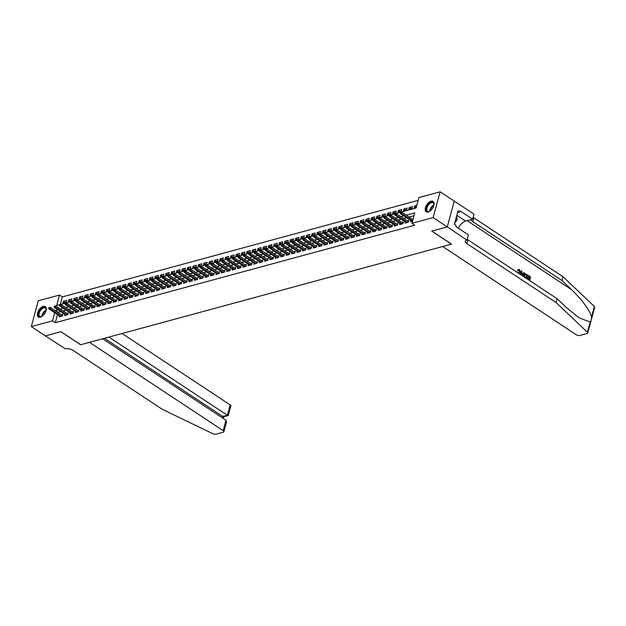 <?xml version="1.0" encoding="UTF-8"?>
<svg xmlns="http://www.w3.org/2000/svg" width="626" height="626" viewBox="0 0 626 626"><rect width="100%" height="100%" fill="white"/><g stroke="black" fill="none" stroke-linecap="round" stroke-linejoin="round"><path stroke-width="0.94" d="M428.145 212.018A6.268 3.388 123.4 0 1 426.157 211.815A6.268 3.388 123.4 0 1 425.954 206.212A6.268 3.388 123.4 0 1 431.079 201.149A6.268 3.388 123.4 0 1 433.067 201.353A6.268 3.388 123.4 0 1 433.27 206.963A6.268 3.388 123.4 0 1 428.145 212.018M40.338 317.218A6.268 3.388 123.4 0 1 38.35 317.014A6.268 3.388 123.4 0 1 38.147 311.412A6.268 3.388 123.4 0 1 43.272 306.349A6.268 3.388 123.4 0 1 45.26 306.552A6.268 3.388 123.4 0 1 45.463 312.163A6.268 3.388 123.4 0 1 40.338 317.218M401.008 212.081L416.087 207.996L418.904 197.542L440.117 191.791L433.161 217.566L447.269 226.886L431.807 231.08L451.557 244.117L442.692 246.527L576.413 334.84A2.41 1.064 -164.9 0 0 579.731 335.513L587.11 333.509A2.41 1.064 -164.9 0 0 587.744 333.024A2.41 1.064 -164.9 0 0 587.399 332.234L556.06 302.507L466.91 243.631A5.626 2.473 15.1 0 1 465.267 241.143A5.626 2.473 15.1 0 1 466.746 240.001L447.293 226.878L454.249 201.095L447.269 226.886L431.729 231.104L451.479 244.14L80.691 344.723L60.949 331.678L45.408 335.896L31.3 326.584L38.256 300.801L59.47 295.049L56.653 305.496L59.627 304.69M418.137 200.383L62.295 296.912L59.47 295.049M467.043 239.922L468.404 234.867L455.767 226.518L456.072 225.407L454.374 224.288L458.005 210.837L459.695 211.956L460 210.845L472.638 219.194L473.999 214.139L440.117 191.791M410.766 220.532L410.46 221.674L412.55 221.111M405.358 222.003L405.053 223.138L408.293 222.261L408.762 220.516L407.323 220.908M399.959 223.466L399.646 224.609L402.894 223.725L403.363 221.987L401.915 222.379M394.552 224.93L394.239 226.072L397.487 225.196L397.956 223.451L396.508 223.842M389.145 226.401L388.84 227.543L392.079 226.659L392.549 224.922L391.109 225.313M383.738 227.864L383.433 229.006L386.672 228.13L387.142 226.385L385.702 226.776M378.339 229.327L378.026 230.47L381.273 229.593L381.743 227.848L380.295 228.24M372.932 230.798L372.619 231.941L375.866 231.057L376.336 229.319L374.896 229.711M367.525 232.262L367.219 233.404L370.459 232.528L370.928 230.783L369.489 231.174M362.118 233.733L361.812 234.867L365.052 233.991L365.521 232.246L364.082 232.637M356.718 235.196L356.405 236.338L359.653 235.454L360.122 233.717L358.675 234.108M351.311 236.659L351.006 237.802L354.246 236.925L354.715 235.18L353.275 235.572M345.904 238.13L345.599 239.273L348.839 238.389L349.308 236.651L347.868 237.043M340.497 239.594L340.192 240.736L343.431 239.852L343.909 238.115L342.461 238.506M335.098 241.057L334.785 242.199L338.032 241.323L338.502 239.578L337.054 239.969M329.691 242.528L329.386 243.67L332.625 242.786L333.095 241.049L331.655 241.44M324.284 243.991L323.978 245.134L327.218 244.257L327.688 242.512L326.248 242.904M318.877 245.462L318.571 246.597L321.819 245.721L322.288 243.976L320.841 244.367M313.477 246.926L313.164 248.068L316.412 247.184L316.881 245.447L315.434 245.838M308.07 248.389L307.765 249.531L311.005 248.655L311.474 246.91L310.034 247.301M302.663 249.86L302.358 251.003L305.598 250.118L306.067 248.373L304.627 248.772M297.264 251.323L296.951 252.466L300.198 251.582L300.668 249.844L299.22 250.236M291.857 252.787L291.544 253.929L294.791 253.053L295.261 251.308L293.813 251.699M286.45 254.258L286.145 255.4L289.384 254.516L289.854 252.779L288.414 253.17M281.043 255.721L280.738 256.863L283.977 255.987L284.447 254.242L283.007 254.633M275.643 257.192L275.33 258.327L278.578 257.45L279.047 255.705L277.6 256.097M270.236 258.655L269.923 259.798L273.171 258.914L273.64 257.176L272.193 257.568M264.829 260.119L264.524 261.261L267.764 260.385L268.233 258.64L266.793 259.031M259.422 261.59L259.117 262.732L262.357 261.848L262.826 260.103L261.386 260.502M254.023 263.053L253.71 264.195L256.957 263.311L257.427 261.574L255.979 261.965M248.616 264.516L248.311 265.659L251.55 264.782L252.02 263.037L250.58 263.429M243.209 265.987L242.904 267.13L246.143 266.246L246.613 264.508L245.173 264.9M237.802 267.451L237.497 268.593L240.736 267.717L241.213 265.972L239.766 266.363M232.403 268.922L232.09 270.056L235.337 269.18L235.806 267.435L234.359 267.826M226.995 270.385L226.69 271.527L229.93 270.643L230.399 268.906L228.96 269.297M221.588 271.848L221.283 272.991L224.523 272.114L224.992 270.369L223.552 270.761M216.181 273.319L215.876 274.462L219.123 273.578L219.593 271.833L218.145 272.232M210.782 274.783L210.469 275.925L213.716 275.041L214.186 273.304L212.738 273.695M205.375 276.246L205.07 277.388L208.309 276.512L208.779 274.767L207.339 275.158M199.968 277.717L199.663 278.86L202.902 277.975L203.372 276.238L201.932 276.629M194.561 279.18L194.256 280.323L197.503 279.446L197.972 277.701L196.525 278.093M189.162 280.651L188.849 281.786L192.096 280.91L192.565 279.165L191.118 279.556M183.754 282.115L183.449 283.257L186.689 282.373L187.158 280.636L185.719 281.027M178.347 283.578L178.042 284.72L181.282 283.844L181.751 282.099L180.311 282.49M172.948 285.049L172.635 286.192L175.883 285.307L176.352 283.562L174.904 283.961M167.541 286.512L167.228 287.655L170.475 286.771L170.945 285.033L169.497 285.425M162.134 287.976L161.829 289.118L165.068 288.242L165.538 286.497L164.098 286.888M156.727 289.447L156.422 290.589L159.661 289.705L160.131 287.968L158.691 288.359M151.328 290.91L151.015 292.052L154.262 291.176L154.732 289.431L153.284 289.822M145.921 292.381L145.608 293.516L148.855 292.639L149.324 290.894L147.885 291.286M140.514 293.844L140.208 294.987L143.448 294.103L143.917 292.365L142.478 292.757M135.106 295.308L134.801 296.45L138.041 295.574L138.518 293.829L137.071 294.22M129.707 296.779L129.394 297.921L132.642 297.037L133.111 295.292L131.663 295.691M124.3 298.242L123.995 299.385L127.234 298.5L127.704 296.763L126.264 297.154M118.893 299.705L118.588 300.848L121.827 299.971L122.297 298.226L120.857 298.618M113.486 301.176L113.181 302.319L116.428 301.435L116.898 299.697L115.45 300.089M108.087 302.64L107.774 303.782L111.021 302.906L111.491 301.161L110.043 301.552M102.68 304.111L102.374 305.245L105.614 304.369L106.084 302.624L104.644 303.015M97.273 305.574L96.967 306.717L100.207 305.832L100.676 304.095L99.237 304.486M91.865 307.037L91.56 308.18L94.808 307.303L95.277 305.558L93.83 305.95M86.466 308.508L86.153 309.643L89.401 308.767L89.87 307.022L88.422 307.413M81.059 309.972L80.754 311.114L83.994 310.23L84.463 308.493L83.023 308.884M75.652 311.435L75.347 312.577L78.586 311.701L79.056 309.956L77.616 310.347M70.253 312.906L69.94 314.049L73.187 313.164L73.657 311.427L72.209 311.818M64.846 314.369L64.533 315.512L67.78 314.635L68.25 312.89L66.802 313.282M65.096 302.444L63.359 301.302L66.606 300.417L66.137 302.162L62.89 303.039L63.359 301.302M70.495 300.981L68.766 299.831L72.006 298.954L71.536 300.699L68.297 301.575L68.766 299.831M75.903 299.51L74.173 298.367L77.413 297.491L76.943 299.228L73.704 300.112L74.173 298.367M81.31 298.046L79.572 296.904L82.82 296.02L82.35 297.765L79.103 298.641L79.572 296.904M86.717 296.583L84.979 295.433L88.227 294.556L87.757 296.301L84.51 297.178L84.979 295.433M92.116 295.112L90.387 293.97L93.626 293.093L93.157 294.83L89.917 295.715L90.387 293.97M97.523 293.649L95.794 292.506L99.033 291.622L98.564 293.367L95.324 294.243L95.794 292.506M102.93 292.178L101.193 291.035L104.44 290.159L103.971 291.896L100.723 292.78L101.193 291.035M108.337 290.714L106.6 289.572L109.847 288.688L109.378 290.433L106.13 291.309L106.6 289.572M113.736 289.251L112.007 288.101L115.247 287.224L114.777 288.969L111.538 289.846L112.007 288.101M119.143 287.78L117.414 286.638L120.654 285.761L120.184 287.498L116.945 288.383L117.414 286.638M124.551 286.317L122.813 285.174L126.061 284.29L125.591 286.035L122.344 286.911L122.813 285.174M129.958 284.853L128.22 283.703L131.468 282.827L130.998 284.572L127.751 285.448L128.22 283.703M135.357 283.382L133.628 282.24L136.867 281.364L136.398 283.101L133.158 283.985L133.628 282.24M140.764 281.919L139.035 280.777L142.274 279.892L141.805 281.637L138.565 282.514L139.035 280.777M146.171 280.448L144.434 279.306L147.681 278.429L147.212 280.166L143.964 281.051L144.434 279.306M151.578 278.985L149.841 277.842L153.088 276.958L152.611 278.703L149.371 279.579L149.841 277.842M156.977 277.521L155.248 276.371L158.488 275.495L158.018 277.24L154.779 278.116L155.248 276.371M162.384 276.05L160.655 274.908L163.895 274.031L163.425 275.769L160.178 276.653L160.655 274.908M167.791 274.587L166.054 273.445L169.302 272.56L168.832 274.305L165.585 275.182L166.054 273.445M173.191 273.124L171.461 271.974L174.701 271.097L174.231 272.842L170.992 273.719L171.461 271.974M178.598 271.653L176.868 270.51L180.108 269.634L179.639 271.371L176.399 272.255L176.868 270.51M184.005 270.189L182.276 269.047L185.515 268.163L185.046 269.908L181.798 270.784L182.276 269.047M189.412 268.726L187.675 267.576L190.922 266.699L190.453 268.437L187.205 269.321L187.675 267.576M194.811 267.255L193.082 266.113L196.321 265.228L195.852 266.973L192.612 267.85L193.082 266.113M200.218 265.792L198.489 264.649L201.728 263.765L201.259 265.51L198.019 266.386L198.489 264.649M205.625 264.321L203.888 263.178L207.136 262.302L206.666 264.039L203.419 264.923L203.888 263.178M211.032 262.857L209.295 261.715L212.543 260.831L212.073 262.576L208.826 263.452L209.295 261.715M216.432 261.394L214.702 260.244L217.942 259.367L217.472 261.112L214.233 261.989L214.702 260.244M221.839 259.923L220.109 258.781L223.349 257.904L222.879 259.641L219.64 260.526L220.109 258.781M227.246 258.46L225.509 257.317L228.756 256.433L228.287 258.178L225.039 259.054L225.509 257.317M232.653 256.996L230.916 255.846L234.163 254.97L233.694 256.707L230.446 257.591L230.916 255.846M238.052 255.525L236.323 254.383L239.562 253.499L239.093 255.244L235.853 256.128L236.323 254.383M243.459 254.062L241.73 252.92L244.969 252.035L244.5 253.78L241.26 254.657L241.73 252.92M248.866 252.591L247.129 251.449L250.377 250.572L249.907 252.309L246.66 253.194L247.129 251.449M254.273 251.128L252.536 249.985L255.784 249.101L255.306 250.846L252.067 251.722L252.536 249.985M259.673 249.664L257.943 248.514L261.183 247.638L260.713 249.383L257.474 250.259L257.943 248.514M265.08 248.193L263.35 247.051L266.59 246.175L266.12 247.912L262.881 248.796L263.35 247.051M270.487 246.73L268.75 245.588L271.997 244.703L271.527 246.448L268.28 247.325L268.75 245.588M275.886 245.267L274.157 244.117L277.396 243.24L276.927 244.977L273.687 245.861L274.157 244.117M281.293 243.796L279.564 242.653L282.803 241.769L282.334 243.514L279.094 244.398L279.564 242.653M286.7 242.332L284.971 241.19L288.21 240.306L287.741 242.051L284.494 242.927L284.971 241.19M292.107 240.861L290.37 239.719L293.617 238.842L293.148 240.58L289.901 241.464L290.37 239.719M297.506 239.398L295.777 238.256L299.017 237.371L298.547 239.116L295.308 239.993L295.777 238.256M302.914 237.935L301.184 236.785L304.424 235.908L303.954 237.653L300.715 238.529L301.184 236.785M308.321 236.464L306.584 235.321L309.831 234.445L309.361 236.182L306.114 237.066L306.584 235.321M313.728 235L311.991 233.858L315.238 232.974L314.768 234.719L311.521 235.595L311.991 233.858M319.127 233.537L317.398 232.387L320.637 231.51L320.168 233.248L316.928 234.132L317.398 232.387M324.534 232.066L322.805 230.924L326.044 230.039L325.575 231.784L322.335 232.669L322.805 230.924M329.941 230.603L328.204 229.46L331.451 228.576L330.982 230.321L327.734 231.197L328.204 229.46M335.348 229.132L333.611 227.989L336.858 227.113L336.389 228.85L333.142 229.734L333.611 227.989M340.747 227.668L339.018 226.526L342.258 225.642L341.788 227.387L338.549 228.263L339.018 226.526M346.155 226.205L344.425 225.055L347.665 224.178L347.195 225.923L343.956 226.8L344.425 225.055M351.562 224.734L349.824 223.592L353.072 222.715L352.602 224.452L349.355 225.337L349.824 223.592M356.969 223.271L355.232 222.128L358.479 221.244L358.002 222.989L354.762 223.865L355.232 222.128M362.368 221.807L360.639 220.657L363.878 219.781L363.409 221.518L360.169 222.402L360.639 220.657M367.775 220.336L366.046 219.194L369.285 218.31L368.816 220.055L365.576 220.939L366.046 219.194M373.182 218.873L371.445 217.731L374.692 216.846L374.223 218.591L370.975 219.468L371.445 217.731M378.589 217.402L376.852 216.26L380.092 215.383L379.622 217.12L376.382 218.005L376.852 216.26M383.988 215.939L382.259 214.796L385.499 213.912L385.029 215.657L381.79 216.533L382.259 214.796M389.395 214.475L387.666 213.325L390.906 212.449L390.436 214.194L387.189 215.07L387.666 213.325M394.803 213.004L393.065 211.862L396.313 210.985L395.843 212.723L392.596 213.607L393.065 211.862M400.202 211.541L398.472 210.399L401.712 209.514L401.243 211.259L398.003 212.136L398.472 210.399M405.609 210.078L403.88 208.927L407.119 208.051L406.65 209.788L403.41 210.672L403.88 208.927M411.016 208.607L409.279 207.464L412.526 206.58L412.057 208.325L408.809 209.209L409.279 207.464M62.295 296.912L60.268 304.424M416.775 205.43L414.686 206.001L414.216 207.738L416.306 207.175M57.529 314.573L55.338 322.687L414.772 225.188L411.947 223.325L414.772 212.871L406.266 215.18M414.005 215.712L409.091 217.042M406.532 217.738L403.684 218.505M401.125 219.202L398.277 219.976M395.718 220.665L392.87 221.44M390.311 222.136L387.471 222.903M384.912 223.599L382.063 224.374M379.505 225.07L376.656 225.837M374.098 226.534L371.249 227.308M368.691 227.997L365.85 228.772M363.291 229.468L360.443 230.235M357.884 230.931L355.036 231.706M352.477 232.395L349.637 233.169M347.07 233.866L344.23 234.633M341.671 235.329L338.822 236.104M336.264 236.8L333.415 237.567M330.857 238.263L328.016 239.038M325.457 239.727L322.609 240.501M320.05 241.198L317.202 241.965M314.643 242.661L311.795 243.436M309.236 244.124L306.396 244.899M303.837 245.595L300.989 246.362M298.43 247.059L295.582 247.833M293.023 248.53L290.174 249.297M287.616 249.993L284.775 250.768M282.216 251.456L279.368 252.231M276.809 252.927L273.961 253.694M271.402 254.391L268.554 255.165M265.995 255.854L263.155 256.629M260.596 257.325L257.748 258.092M255.189 258.788L252.341 259.563M249.782 260.252L246.941 261.026M244.375 261.723L241.534 262.497M238.975 263.186L236.127 263.961M233.568 264.657L230.72 265.424M228.161 266.12L225.321 266.895M222.762 267.584L219.914 268.358M217.355 269.055L214.507 269.822M211.948 270.518L209.1 271.293M206.541 271.981L203.7 272.756M201.142 273.452L198.293 274.227M195.735 274.916L192.886 275.69M190.327 276.387L187.479 277.154M184.92 277.85L182.08 278.625M179.521 279.313L176.673 280.088M174.114 280.784L171.266 281.551M168.707 282.248L165.859 283.022M163.3 283.711L160.459 284.486M157.901 285.182L155.052 285.957M152.494 286.645L149.645 287.42M147.087 288.116L144.238 288.883M141.679 289.58L138.839 290.354M136.28 291.043L133.432 291.818M130.873 292.514L128.025 293.281M125.466 293.977L122.626 294.752M120.067 295.441L117.219 296.215M114.66 296.912L111.811 297.686M109.253 298.375L106.404 299.15M103.846 299.846L101.005 300.613M98.446 301.309L95.598 302.084M93.039 302.773L90.191 303.547M87.632 304.244L84.784 305.011M82.225 305.707L79.385 306.482M76.826 307.17L73.978 307.945M71.419 308.641L68.57 309.416M66.012 310.105L63.163 310.879M60.605 311.576L58.069 312.546M59.439 315.833L59.134 316.975L62.373 316.099L62.843 314.354L61.403 314.745M433.161 217.566L411.947 223.325M55.338 322.687L52.514 320.825L31.3 326.584M57.788 309.706L55.252 310.684M54.705 312.71L52.514 320.825M403.707 215.876L400.859 216.643M398.3 217.339L395.46 218.114M392.901 218.803L390.053 219.577M387.494 220.274L384.646 221.041M382.087 221.737L379.239 222.512M376.68 223.2L373.839 223.975M371.281 224.671L368.432 225.438M365.874 226.135L363.025 226.909M360.466 227.606L357.618 228.373M355.059 229.069L352.219 229.844M349.66 230.532L346.812 231.307M344.253 232.003L341.405 232.77M338.846 233.467L336.005 234.241M333.439 234.93L330.598 235.705M328.04 236.401L325.191 237.168M322.633 237.864L319.784 238.639M317.225 239.335L314.385 240.102M311.826 240.799L308.978 241.573M306.419 242.262L303.571 243.037M301.012 243.733L298.164 244.5M295.605 245.196L292.765 245.971M290.206 246.66L287.357 247.434M284.799 248.131L281.95 248.898M279.392 249.594L276.543 250.369M273.985 251.065L271.144 251.832M268.585 252.528L265.737 253.303M263.178 253.992L260.33 254.766M257.771 255.463L254.923 256.23M252.364 256.926L249.524 257.701M246.965 258.389L244.117 259.164M241.558 259.86L238.709 260.627M236.151 261.324L233.31 262.098M230.744 262.795L227.903 263.562M225.344 264.258L222.496 265.033M219.937 265.721L217.089 266.496M214.53 267.192L211.69 267.959M209.131 268.656L206.283 269.43M203.724 270.119L200.876 270.894M198.317 271.59L195.469 272.357M192.91 273.053L190.069 273.828M187.51 274.524L184.662 275.291M182.103 275.988L179.255 276.762M176.696 277.451L173.848 278.226M171.289 278.922L168.449 279.689M165.89 280.385L163.042 281.16M160.483 281.849L157.635 282.623M155.076 283.32L152.228 284.087M149.669 284.783L146.828 285.558M144.27 286.254L141.421 287.021M138.862 287.717L136.014 288.492M133.455 289.181L130.607 289.955M128.048 290.652L125.208 291.419M122.649 292.115L119.801 292.89M117.242 293.578L114.394 294.353M111.835 295.049L108.994 295.816M106.436 296.513L103.587 297.287M101.029 297.976L98.18 298.751M95.621 299.447L92.773 300.222M90.214 300.91L87.374 301.685M84.815 302.381L81.967 303.148M79.408 303.845L76.56 304.619M74.001 305.308L71.153 306.083M68.594 306.779L65.753 307.546M63.195 308.242L60.346 309.017M60.495 304.455L65.026 303.227M65.894 302.992L70.433 301.755M71.301 301.521L75.84 300.292M76.708 300.057L81.247 298.829M82.116 298.594L86.646 297.358M87.515 297.123L92.053 295.895M92.922 295.66L97.46 294.423M98.329 294.189L102.867 292.96M103.728 292.725L108.267 291.497M109.135 291.262L113.674 290.026M114.542 289.791L119.081 288.563M119.949 288.328L124.488 287.099M125.349 286.865L129.887 285.628M130.756 285.393L135.294 284.165M136.163 283.93L140.701 282.694M141.57 282.459L146.108 281.23M146.969 280.996L151.508 279.767M152.376 279.532L156.915 278.296M157.783 278.061L162.322 276.833M163.19 276.598L167.729 275.37M168.59 275.135L173.128 273.898M173.997 273.664L178.535 272.435M179.404 272.2L183.942 270.964M184.811 270.729L189.342 269.501M190.21 269.266L194.749 268.038M195.617 267.803L200.156 266.566M201.024 266.332L205.563 265.103M206.431 264.868L210.962 263.64M211.831 263.405L216.369 262.169M217.238 261.934L221.776 260.706M222.645 260.471L227.183 259.234M228.044 259L232.582 257.771M233.451 257.536L237.99 256.308M238.858 256.073L243.397 254.837M244.265 254.602L248.804 253.374M249.664 253.139L254.203 251.91M255.072 251.675L259.61 250.439M260.479 250.204L265.017 248.976M265.886 248.741L270.424 247.505M271.285 247.27L275.823 246.041M276.692 245.807L281.23 244.578M282.099 244.343L286.638 243.107M287.506 242.872L292.037 241.644M292.905 241.409L297.444 240.181M298.312 239.946L302.851 238.709M303.72 238.475L308.258 237.246M309.127 237.011L313.657 235.783M314.526 235.54L319.064 234.312M319.933 234.077L324.471 232.849M325.34 232.614L329.879 231.377M330.739 231.143L335.278 229.914M336.146 229.679L340.685 228.451M341.553 228.216L346.092 226.98M346.96 226.745L351.499 225.516M352.36 225.282L356.898 224.053M357.767 223.811L362.305 222.582M363.174 222.347L367.712 221.119M368.581 220.884L373.119 219.648M373.98 219.413L378.519 218.184M379.387 217.95L383.926 216.721M384.794 216.486L389.333 215.25M390.201 215.015L394.732 213.787M395.601 213.552L400.139 212.324M58.155 312.241L55.338 310.371M416.329 207.081L414.686 206.001M62.537 315.496L50.416 307.491L50.08 308.743L61.544 316.326M49.204 308.039L49.391 307.343L48.664 308.188L50.08 308.743L49.102 309.009L60.573 316.584M50.416 307.491L49.391 307.343M48.664 308.188L49.102 309.009M42.529 316.013A5.423 2.934 123.4 0 1 41.535 316.592A5.423 2.934 123.4 0 1 38.389 314.565A5.423 2.934 123.4 0 1 41.527 308.501A5.423 2.934 123.4 0 1 46.121 309.651A5.423 2.934 123.4 0 1 45.98 310.786M46.113 309.839A5.024 2.715 -56.6 0 0 45.307 308.078A5.024 2.715 -56.6 0 0 41.864 308.954A5.024 2.715 -56.6 0 0 39.767 316.459A5.024 2.715 -56.6 0 0 41.707 316.513M45.573 306.818A6.229 3.365 -56.6 0 0 41.426 307.976A6.229 3.365 -56.6 0 0 38.71 317.202M430.336 210.813A5.423 2.934 123.4 0 1 429.35 211.392A5.423 2.934 123.4 0 1 426.204 209.366A5.423 2.934 123.4 0 1 429.342 203.301A5.423 2.934 123.4 0 1 433.928 204.452A5.423 2.934 123.4 0 1 433.787 205.586M433.92 204.639A5.024 2.715 -56.6 0 0 433.114 202.879A5.024 2.715 -56.6 0 0 429.679 203.755A5.024 2.715 -56.6 0 0 427.581 211.259A5.024 2.715 -56.6 0 0 429.514 211.306M433.38 201.619A6.229 3.365 -56.6 0 0 429.233 202.777A6.229 3.365 -56.6 0 0 426.525 212.003M454.586 223.521L457.23 219.382L456.573 216.15M455.931 218.529L457.23 219.382M226.009 420.234L226.495 422.135L223.905 431.721A2.41 1.064 -164.9 0 1 223.271 432.214L215.892 434.209A2.41 1.064 -164.9 0 1 213.028 433.787L162.306 409.326L73.156 350.45A5.626 2.473 -164.9 0 0 65.425 348.862L45.377 335.904L60.863 331.702L80.613 344.746L89.479 342.344L223.2 430.649L226.009 420.234L102.648 338.768M108.908 337.07L227.348 415.288L230.157 404.873A2.41 1.064 15.1 0 1 230.861 405.938L228.279 415.523L223.685 416.838M122.078 333.494L230.157 404.873M223.905 431.721A2.41 1.064 -164.9 0 0 223.2 430.649M104.417 338.29L222.856 416.509L227.348 415.288C228.294 415.86 228.506 415.68 227.981 414.756M223.49 415.969C224.022 416.9 223.811 417.072 222.856 416.509L222.48 417.902M529.166 280.252L529.479 279.071L527.702 277.897L527.828 277.42L529.612 278.593L530.003 277.146L527.89 275.409A10.47 5.657 -56.6 0 0 527.679 275.909L529.682 277.232A10.47 5.657 -56.6 0 0 529.275 278.374M527.828 277.42L527.397 277.537A10.47 5.657 -56.6 0 0 527.272 278.014L529.048 279.188A10.47 5.657 -56.6 0 0 528.868 280.057M525.167 273.789L523.704 275.307L525.167 273.789L527.483 274.916L526.513 278.5M517.835 270.119L518.61 269.415L517.428 270.229L518.273 270.573L517.428 270.229M519.189 270.236L519.666 272.654L520.096 272.537L519.189 270.236M556.06 302.507L557.093 298.696L566.702 307.812L578.956 317.758L590.146 322.038C591.147 320.974 591.633 319.174 591.601 316.646C588.886 309.056 582.219 300.057 571.593 289.658L561.991 280.542L472.841 221.667A5.626 2.473 15.1 0 1 471.159 219.593M521.521 275.205L521.333 270.855L521.841 271.191L521.881 272.725L523.32 273.679L524.056 272.646L522.913 273.789M521.333 270.855L521.137 274.947M561.991 280.542L563.017 276.731L473.866 217.856A5.626 2.473 15.1 0 1 473.146 217.3M467.223 239.273A5.626 2.473 15.1 0 0 467.943 239.821L557.093 298.696M591.601 316.646L594.356 306.458L563.017 276.731M458.295 228.185A9.038 4.883 123.4 0 1 465.587 221.103L472.638 219.194M594.356 306.458A2.41 1.064 15.1 0 1 594.7 307.241L587.744 333.024M457.543 212.543L459.695 211.956M518.273 270.573L519.51 270.15L518.844 270.002M517.53 272.568L517.467 271.856L517.976 272.044L518.594 273.468L520.096 272.537M517.467 271.856L517.068 271.966M518.61 269.415L519.588 269.642L520.574 272.85L519.807 274.071M524.056 272.646L524.565 272.983L522.436 275.808M522.389 274.994L523.046 274.071L521.896 273.304L521.951 275.62L523.046 274.071M521.904 273.711L522.624 274.188M524.205 277.248L524.134 275.19M526.036 278.187L526.873 275.08L526.176 274.618L525.3 274.391L524.611 275.518L524.784 277.388M526.873 275.08L526.552 275.166A10.47 5.657 -56.6 0 0 525.746 277.991M526.176 274.618L526.552 275.166M528.133 275.346L530.605 276.974L529.643 280.565M527.702 277.897L527.272 278.014M529.479 279.071L529.048 279.188M67.944 314.033L55.824 306.028L55.479 307.28L66.951 314.855M54.611 306.576L54.798 305.879L54.063 306.724L55.479 307.28L54.509 307.546L65.98 315.121M55.824 306.028L54.798 305.879M54.063 306.724L54.509 307.546M73.344 312.562L61.223 304.557L60.886 305.817L72.358 313.391M60.01 305.112L60.198 304.416L59.47 305.253L60.886 305.817L59.916 306.075L71.387 313.657M61.223 304.557L60.198 304.416M59.47 305.253L59.916 306.075M78.751 311.099L66.63 303.094L66.293 304.346L77.765 311.92M65.417 303.641L65.605 302.945L64.877 303.79L66.293 304.346L65.315 304.612L76.787 312.186M66.63 303.094L65.605 302.945M64.877 303.79L65.315 304.612M84.158 309.635L72.037 301.63L71.7 302.882L83.164 310.457M70.824 302.178L71.012 301.482L70.284 302.327L71.7 302.882L70.722 303.148L82.194 310.723M72.037 301.63L71.012 301.482M70.284 302.327L70.722 303.148M89.565 308.164L77.444 300.159L77.1 301.419L88.571 308.994M76.231 300.715L76.419 300.018L75.683 300.856L77.1 301.419L76.129 301.677L87.601 309.252M77.444 300.159L76.419 300.018M75.683 300.856L76.129 301.677M94.964 306.701L82.843 298.696L82.507 299.948L93.978 307.522M81.63 299.244L81.818 298.547L81.09 299.392L82.507 299.948L81.537 300.214L93.008 307.789M82.843 298.696L81.818 298.547M81.09 299.392L81.537 300.214M100.371 305.238L88.25 297.233L87.914 298.485L99.385 306.059M87.037 297.78L87.225 297.084L86.498 297.929L87.914 298.485L86.936 298.751L98.407 306.325M88.25 297.233L87.225 297.084M86.498 297.929L86.936 298.751M105.778 303.767L93.657 295.762L93.313 297.014L104.785 304.596M92.445 296.309L92.632 295.613L91.905 296.458L93.313 297.014L92.343 297.28L103.814 304.854M93.657 295.762L92.632 295.613M91.905 296.458L92.343 297.28M111.178 302.303L99.057 294.298L98.72 295.55L110.192 303.125M97.844 294.846L98.032 294.15L97.304 294.995L98.72 295.55L97.75 295.816L109.221 303.391M99.057 294.298L98.032 294.15M97.304 294.995L97.75 295.816M116.585 300.832L104.464 292.827L104.127 294.087L115.599 301.662M103.251 293.383L103.439 292.686L102.711 293.524L104.127 294.087L103.157 294.345L114.628 301.928M104.464 292.827L103.439 292.686M102.711 293.524L103.157 294.345M121.992 299.369L109.871 291.364L109.534 292.616L121.006 300.19M108.658 291.912L108.846 291.215L108.118 292.06L109.534 292.616L108.556 292.882L120.028 300.457M109.871 291.364L108.846 291.215M108.118 292.06L108.556 292.882M127.399 297.906L115.278 289.901L114.934 291.153L126.405 298.727M114.065 290.448L114.253 289.752L113.525 290.597L114.934 291.153L113.963 291.419L125.435 298.993M115.278 289.901L114.253 289.752M113.525 290.597L113.963 291.419M132.798 296.434L120.677 288.43L120.341 289.689L131.812 297.264M119.464 288.985L119.652 288.289L118.924 289.126L120.341 289.689L119.37 289.948L130.842 297.522M120.677 288.43L119.652 288.289M118.924 289.126L119.37 289.948M138.205 294.971L126.084 286.966L125.748 288.218L137.219 295.793M124.871 287.514L125.059 286.818L124.331 287.663L125.748 288.218L124.777 288.484L136.241 296.059M126.084 286.966L125.059 286.818M124.331 287.663L124.777 288.484M143.612 293.508L131.491 285.503L131.155 286.755L142.626 294.33M130.278 286.051L130.466 285.354L129.739 286.199L131.155 286.755L130.177 287.021L141.648 294.596M131.491 285.503L130.466 285.354M129.739 286.199L130.177 287.021M149.019 292.037L136.898 284.032L136.554 285.292L148.026 292.866M135.685 284.58L135.873 283.883L135.146 284.728L136.554 285.292L135.584 285.55L147.055 293.125M136.898 284.032L135.873 283.883M135.146 284.728L135.584 285.55M154.419 290.574L142.298 282.569L141.961 283.821L153.433 291.395M141.085 283.116L141.273 282.42L140.545 283.265L141.961 283.821L140.991 284.087L152.462 291.661M142.298 282.569L141.273 282.42M140.545 283.265L140.991 284.087M159.826 289.102L147.705 281.097L147.368 282.357L158.84 289.932M146.492 281.653L146.68 280.957L145.952 281.794L147.368 282.357L146.398 282.616L157.862 290.198M147.705 281.097L146.68 280.957M145.952 281.794L146.398 282.616M165.233 287.639L153.112 279.634L152.775 280.886L164.247 288.461M151.899 280.182L152.087 279.486L151.359 280.331L152.775 280.886L151.797 281.152L163.269 288.727M153.112 279.634L152.087 279.486M151.359 280.331L151.797 281.152M170.64 286.176L158.519 278.171L158.175 279.423L169.646 286.998M157.306 278.719L157.494 278.022L156.766 278.867L158.175 279.423L157.204 279.689L168.676 287.264M158.519 278.171L157.494 278.022M156.766 278.867L157.204 279.689M176.039 284.705L163.918 276.7L163.582 277.96L175.053 285.534M162.705 277.255L162.893 276.559L162.165 277.396L163.582 277.96L162.611 278.218L174.083 285.792M163.918 276.7L162.893 276.559M162.165 277.396L162.611 278.218M181.446 283.242L169.325 275.237L168.989 276.489L180.46 284.063M168.112 275.784L168.3 275.088L167.572 275.933L168.989 276.489L168.011 276.755L179.482 284.329M169.325 275.237L168.3 275.088M167.572 275.933L168.011 276.755M186.853 281.778L174.732 273.773L174.396 275.025L185.859 282.6M173.519 274.321L173.707 273.625L172.979 274.47L174.396 275.025L173.418 275.291L184.889 282.866M174.732 273.773L173.707 273.625M172.979 274.47L173.418 275.291M192.26 280.307L180.139 272.302L179.795 273.562L191.266 281.137M178.926 272.85L179.114 272.154L178.379 272.999L179.795 273.562L178.825 273.82L190.296 281.395M180.139 272.302L179.114 272.154M178.379 272.999L178.825 273.82M197.659 278.844L185.539 270.839L185.202 272.091L196.674 279.665M184.326 271.387L184.513 270.69L183.786 271.535L185.202 272.091L184.232 272.357L195.703 279.932M185.539 270.839L184.513 270.69M183.786 271.535L184.232 272.357M203.067 277.373L190.946 269.368L190.609 270.628L202.081 278.202M189.733 269.923L189.921 269.227L189.193 270.064L190.609 270.628L189.631 270.886L201.102 278.468M190.946 269.368L189.921 269.227M189.193 270.064L189.631 270.886M208.474 275.909L196.353 267.905L196.008 269.157L207.48 276.739M195.14 268.452L195.328 267.756L194.6 268.601L196.008 269.157L195.038 269.423L206.51 276.997M196.353 267.905L195.328 267.756M194.6 268.601L195.038 269.423M213.873 274.446L201.752 266.441L201.415 267.693L212.887 275.268M200.539 266.989L200.727 266.293L199.999 267.138L201.415 267.693L200.445 267.959L211.917 275.534M201.752 266.441L200.727 266.293M199.999 267.138L200.445 267.959M219.28 272.975L207.159 264.97L206.823 266.23L218.294 273.805M205.946 265.526L206.134 264.829L205.406 265.667L206.823 266.23L205.852 266.488L217.324 274.063M207.159 264.97L206.134 264.829M205.406 265.667L205.852 266.488M224.687 271.512L212.566 263.507L212.23 264.759L223.701 272.333M211.353 264.055L211.541 263.358L210.813 264.203L212.23 264.759L211.252 265.025L222.723 272.6M212.566 263.507L211.541 263.358M210.813 264.203L211.252 265.025M230.094 270.049L217.973 262.044L217.629 263.296L229.1 270.87M216.76 262.591L216.948 261.895L216.22 262.74L217.629 263.296L216.659 263.562L228.13 271.136M217.973 262.044L216.948 261.895M216.22 262.74L216.659 263.562M235.493 268.577L223.372 260.572L223.036 261.832L234.507 269.407M222.16 261.12L222.347 260.424L221.62 261.269L223.036 261.832L222.066 262.091L233.537 269.665M223.372 260.572L222.347 260.424M221.62 261.269L222.066 262.091M240.9 267.114L228.78 259.109L228.443 260.361L239.915 267.936M227.567 259.657L227.754 258.961L227.027 259.806L228.443 260.361L227.473 260.627L238.936 268.202M228.78 259.109L227.754 258.961M227.027 259.806L227.473 260.627M246.308 265.643L234.187 257.638L233.85 258.898L245.322 266.473M232.974 258.194L233.162 257.497L232.434 258.335L233.85 258.898L232.872 259.164L244.343 266.739M234.187 257.638L233.162 257.497M232.434 258.335L232.872 259.164M251.715 264.18L239.594 256.175L239.249 257.427L250.721 265.009M238.381 256.723L238.569 256.026L237.841 256.871L239.249 257.427L238.279 257.693L249.751 265.267M239.594 256.175L238.569 256.026M237.841 256.871L238.279 257.693M257.114 262.717L244.993 254.712L244.656 255.964L256.128 263.538M243.78 255.259L243.968 254.563L243.24 255.408L244.656 255.964L243.686 256.23L255.158 263.804M244.993 254.712L243.968 254.563M243.24 255.408L243.686 256.23M262.521 261.245L250.4 253.24L250.064 254.5L261.535 262.075M249.187 253.796L249.375 253.1L248.647 253.937L250.064 254.5L249.093 254.759L260.557 262.333M250.4 253.24L249.375 253.1M248.647 253.937L249.093 254.759M267.928 259.782L255.807 251.777L255.471 253.029L266.942 260.604M254.594 252.325L254.782 251.629L254.054 252.474L255.471 253.029L254.492 253.295L265.964 260.87M255.807 251.777L254.782 251.629M254.054 252.474L254.492 253.295M273.335 258.319L261.214 250.314L260.87 251.566L272.341 259.141M260.001 250.862L260.189 250.165L259.461 251.01L260.87 251.566L259.9 251.832L271.371 259.407M261.214 250.314L260.189 250.165M259.461 251.01L259.9 251.832M278.734 256.848L266.613 248.843L266.277 250.103L277.748 257.677M265.401 249.398L265.588 248.694L264.861 249.539L266.277 250.103L265.307 250.361L276.778 257.935M266.613 248.843L265.588 248.694M264.861 249.539L265.307 250.361M284.141 255.385L272.02 247.38L271.684 248.632L283.155 256.206M270.808 247.927L270.995 247.231L270.268 248.076L271.684 248.632L270.706 248.898L282.177 256.472M272.02 247.38L270.995 247.231M270.268 248.076L270.706 248.898M289.548 253.913L277.428 245.916L277.091 247.168L288.555 254.743M276.215 246.464L276.402 245.768L275.675 246.605L277.091 247.168L276.113 247.434L287.584 255.009M277.428 245.916L276.402 245.768M275.675 246.605L276.113 247.434M294.956 252.45L282.835 244.445L282.49 245.697L293.962 253.28M281.622 244.993L281.81 244.296L281.074 245.142L282.49 245.697L281.52 245.963L292.991 253.538M282.835 244.445L281.81 244.296M281.074 245.142L281.52 245.963M300.355 250.987L288.234 242.982L287.897 244.234L299.369 251.809M287.021 243.53L287.209 242.833L286.481 243.678L287.897 244.234L286.927 244.5L298.399 252.075M288.234 242.982L287.209 242.833M286.481 243.678L286.927 244.5M305.762 249.516L293.641 241.511L293.304 242.771L304.776 250.345M292.428 242.066L292.616 241.37L291.888 242.207L293.304 242.771L292.326 243.029L303.798 250.603M293.641 241.511L292.616 241.37M291.888 242.207L292.326 243.029M311.169 248.052L299.048 240.048L298.712 241.3L310.175 248.874M297.835 240.595L298.023 239.899L297.295 240.744L298.712 241.3L297.733 241.566L309.205 249.14M299.048 240.048L298.023 239.899M297.295 240.744L297.733 241.566M316.576 246.589L304.447 238.584L304.111 239.836L315.582 247.411M303.234 239.132L303.43 238.436L302.694 239.281L304.111 239.836L303.14 240.102L314.612 247.677M304.447 238.584L303.43 238.436M302.694 239.281L303.14 240.102M321.975 245.118L309.854 237.113L309.518 238.373L320.989 245.948M308.641 237.669L308.829 236.964L308.102 237.81L309.518 238.373L308.548 238.631L320.019 246.206M309.854 237.113L308.829 236.964M308.102 237.81L308.548 238.631M327.382 243.655L315.261 235.65L314.925 236.902L326.396 244.476M314.049 236.198L314.236 235.501L313.509 236.346L314.925 236.902L313.947 237.168L325.418 244.743M315.261 235.65L314.236 235.501M313.509 236.346L313.947 237.168M332.789 242.184L320.668 234.187L320.324 235.439L331.796 243.013M319.456 234.734L319.643 234.038L318.916 234.883L320.324 235.439L319.354 235.705L330.825 243.279M320.668 234.187L319.643 234.038M318.916 234.883L319.354 235.705M338.189 240.72L326.068 232.715L325.731 233.968L337.203 241.55M324.855 233.263L325.043 232.567L324.315 233.412L325.731 233.968L324.761 234.234L336.232 241.808M326.068 232.715L325.043 232.567M324.315 233.412L324.761 234.234M343.596 239.257L331.475 231.252L331.138 232.504L342.61 240.079M330.262 231.8L330.45 231.104L329.722 231.949L331.138 232.504L330.168 232.77L341.639 240.345M331.475 231.252L330.45 231.104M329.722 231.949L330.168 232.77M349.003 237.786L336.882 229.781L336.545 231.041L348.017 238.616M335.669 230.337L335.857 229.64L335.129 230.478L336.545 231.041L335.567 231.299L347.039 238.882M336.882 229.781L335.857 229.64M335.129 230.478L335.567 231.299M354.41 236.323L342.289 228.318L341.945 229.57L353.416 237.144M341.076 228.866L341.264 228.169L340.536 229.014L341.945 229.57L340.974 229.836L352.446 237.41M342.289 228.318L341.264 228.169M340.536 229.014L340.974 229.836M359.809 234.86L347.688 226.855L347.352 228.107L358.823 235.681M346.475 227.402L346.663 226.706L345.935 227.551L347.352 228.107L346.381 228.373L357.853 235.947M347.688 226.855L346.663 226.706M345.935 227.551L346.381 228.373M365.216 233.388L353.095 225.383L352.759 226.643L364.23 234.218M351.882 225.939L352.07 225.235L351.342 226.08L352.759 226.643L351.789 226.902L363.252 234.476M353.095 225.383L352.07 225.235M351.342 226.08L351.789 226.902M370.623 231.925L358.502 223.92L358.166 225.172L369.637 232.747M357.29 224.468L357.477 223.772L356.75 224.617L358.166 225.172L357.188 225.438L368.659 233.013M358.502 223.92L357.477 223.772M356.75 224.617L357.188 225.438M376.03 230.462L363.909 222.457L363.565 223.709L375.037 231.284M362.697 223.005L362.884 222.308L362.157 223.153L363.565 223.709L362.595 223.975L374.066 231.55M363.909 222.457L362.884 222.308M362.157 223.153L362.595 223.975M381.43 228.991L369.309 220.986L368.972 222.238L380.444 229.82M368.096 221.534L368.284 220.837L367.556 221.682L368.972 222.238L368.002 222.504L379.473 230.078M369.309 220.986L368.284 220.837M367.556 221.682L368.002 222.504M386.837 227.528L374.716 219.523L374.379 220.775L385.851 228.349M373.503 220.07L373.691 219.374L372.963 220.219L374.379 220.775L373.401 221.041L384.873 228.615M374.716 219.523L373.691 219.374M372.963 220.219L373.401 221.041M392.244 226.056L380.123 218.051L379.786 219.311L391.25 226.886M378.91 218.607L379.098 217.911L378.37 218.748L379.786 219.311L378.808 219.57L390.28 227.152M380.123 218.051L379.098 217.911M378.37 218.748L378.808 219.57M397.651 224.593L385.53 216.588L385.186 217.84L396.657 225.415M384.317 217.136L384.505 216.44L383.769 217.285L385.186 217.84L384.215 218.106L395.687 225.681M385.53 216.588L384.505 216.44M383.769 217.285L384.215 218.106M403.05 223.13L390.929 215.125L390.593 216.377L402.064 223.951M389.716 215.673L389.904 214.976L389.176 215.821L390.593 216.377L389.622 216.643L401.094 224.218M390.929 215.125L389.904 214.976M389.176 215.821L389.622 216.643M408.457 221.659L396.336 213.654L396 214.914L407.471 222.488M395.123 214.209L395.311 213.505L394.583 214.35L396 214.914L395.022 215.172L406.493 222.746M396.336 213.654L395.311 213.505M394.583 214.35L395.022 215.172M412.957 219.593L401.743 212.191L401.407 213.443L412.62 220.853M400.53 212.738L400.718 212.042L399.991 212.887L401.407 213.443L400.429 213.709L411.9 221.283M401.743 212.191L400.718 212.042M399.991 212.887L400.429 213.709M41.903 316.412A5.024 2.715 123.4 0 1 44.806 310.895A5.024 2.715 123.4 0 1 46.097 310.058M46.027 310.543A4.859 2.629 -56.6 0 0 45.111 311.192A4.859 2.629 -56.6 0 0 42.325 316.153M429.71 211.212A5.024 2.715 123.4 0 1 432.613 205.696A5.024 2.715 123.4 0 1 433.904 204.858M433.841 205.344A4.859 2.629 -56.6 0 0 432.918 205.993A4.859 2.629 -56.6 0 0 430.132 210.954M571.593 289.658L467.145 220.681M472.841 221.667L473.866 217.856M467.943 239.821L466.91 243.631M587.399 332.234L590.146 322.038M456.8 215.305L465.587 221.103M223.325 418.465L223.772 416.822"/></g></svg>
